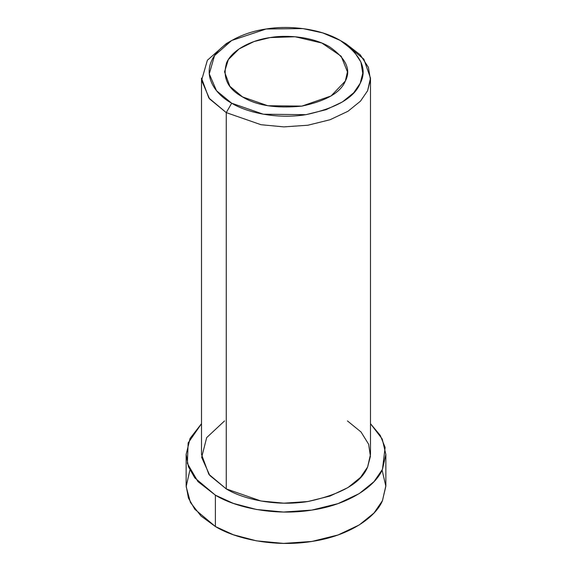 <?xml version="1.0" encoding="UTF-8"?>
<svg xmlns="http://www.w3.org/2000/svg" width="572" height="572" viewBox="0 0 572 572"><rect width="100%" height="100%" fill="white"/><g stroke="black" fill="none" stroke-linecap="round" stroke-linejoin="round"><path stroke-width="0.86" d="M231.689 40.49L226.255 43.622L207.379 60.253L201.594 80.316L209.552 98.892L226.255 112.612L231.689 103.203L216.502 90.734L209.266 73.845L214.529 55.606L231.689 40.49L266.123 29.008L303.01 28.6L322.737 32.897L340.311 40.49L353.453 50.636L360.903 62.026L362.77 73.259L360.196 83.319L353.71 92.786L342.363 101.973L326.047 109.688L305.877 114.679L263.284 114.207L231.689 103.203L226.255 112.612L261.011 124.717L283.898 126.884L307.865 125.232L330.051 119.741L347.998 111.254L360.482 101.151L367.61 90.741L370.449 79.672L368.397 67.31L360.203 54.783L345.745 43.622L340.311 40.49M242.549 96.933L267.825 105.734L301.902 106.113L331.088 95.946L345.352 81.024L347.447 71.843L341.177 56.228L321.836 43.022L295.116 36.758L270.098 37.573L253.997 41.556L239.017 48.977L228.342 59.581L224.553 71.843L229.88 86.293L242.549 96.933C227.577 88.832 222.272 77.413 226.648 62.663C232.632 49.049 253.117 39.847 270.098 37.573C286.772 34.642 312.469 36.694 329.451 46.761C346.01 58.273 351.308 69.691 345.352 81.024C340.697 92.564 326.212 100.922 301.902 106.113C276.362 108.637 256.571 105.577 242.549 96.933M382.089 470.091L385.85 486.236L382.453 500.686C376.054 516.623 350.171 535.835 311.847 541.455C273.788 547.654 234.727 538.481 215.394 526.533L201.008 516.03L190.433 502.473L186.157 486.622L189.911 470.091M186.143 454.411L186.143 485.771L188.445 498.076L194.809 509.252L215.394 526.533L233.34 534.748L256.463 540.84L283.512 543.4L311.847 541.455L338.066 534.963L359.273 524.932L374.024 512.984L382.453 500.686L385.857 485.771L385.857 454.411L382.453 469.333L374.024 481.631L359.273 493.579L338.066 503.603L311.847 510.095L283.512 512.04L256.463 509.48L233.34 503.396L215.394 495.173L194.809 477.892L188.445 466.716L186.143 454.411L190.076 438.402L201.508 423.688L188.138 442.957L187.387 463.484L197.941 481.588L215.394 495.173L215.394 526.533L215.394 495.173C234.727 507.128 273.788 516.294 311.847 510.095C350.171 504.475 376.054 485.263 382.453 469.333L385.12 447.426L380.258 435.392L370.492 423.688L382.218 438.996L385.857 454.411M347.447 420.928L361.039 431.996L368.633 444.244L370.427 456.263L367.61 467.038C361.204 482.897 341.291 494.394 307.865 501.53C275.668 506.771 242.614 499.013 226.255 488.903L209.802 475.489L201.659 457.35L206.685 437.601L224.553 420.928M226.255 112.612L208.837 97.991L201.508 78.114L201.508 454.411L208.837 474.281L226.255 488.903L261.011 501.008L283.898 503.174L307.865 501.53L330.051 496.038L347.998 487.551L360.482 477.441L367.61 467.038L370.492 454.411L370.492 78.114L367.61 90.741L360.482 101.151L347.998 111.254L330.051 119.741L307.865 125.232L283.898 126.884L261.011 124.717L226.255 112.612L226.255 488.903L226.255 112.612M342.9 42.056L363.842 59.152L370.492 78.114M231.689 103.203C246.561 112.398 276.605 119.448 305.877 114.679C336.264 108.194 354.368 97.74 360.196 83.319C367.639 69.155 361.011 54.876 340.311 40.49C319.09 27.906 286.965 25.34 266.123 29.008C244.895 31.853 219.29 43.343 211.804 60.367C203.546 77.27 215.766 94.616 231.689 103.203"/></g></svg>
